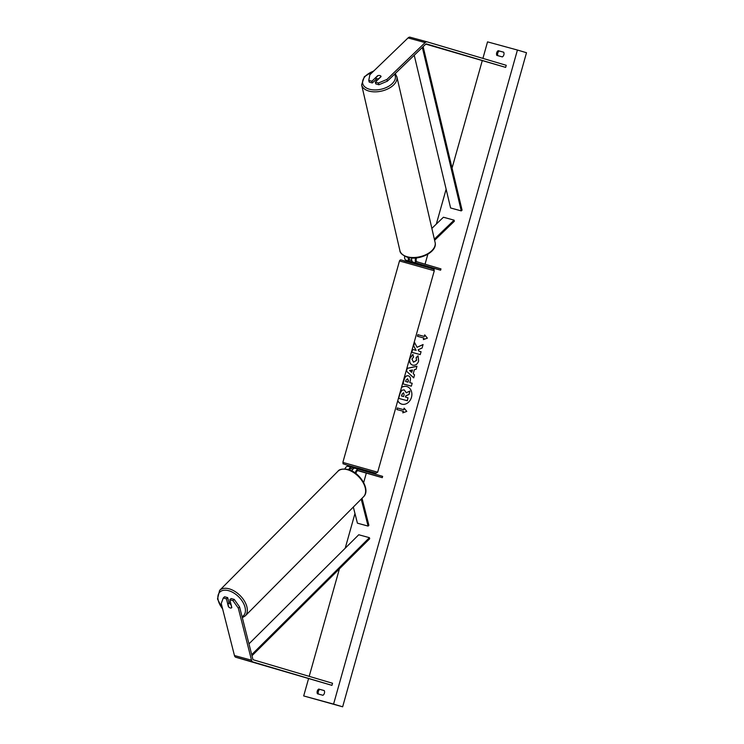 <?xml version="1.0" encoding="UTF-8"?>
<svg xmlns="http://www.w3.org/2000/svg" width="744" height="744" viewBox="0 0 744 744"><rect width="100%" height="100%" fill="white"/><g stroke="black" fill="none" stroke-linecap="round" stroke-linejoin="round"><path stroke-width="1.12" d="M226.418 598.846L223.284 597.981L224.558 596.762L227.692 597.618L226.418 598.846L228.399 606.639A2.716 1.581 -134 0 0 230.324 607.978A2.716 1.581 -134 0 0 231.663 607.764A2.716 1.581 -134 0 0 231.812 607.578L229.831 599.776L232.965 600.631L234.239 599.404L231.105 598.548L229.831 599.776M227.692 597.618L228.985 602.742M234.239 599.404L239.587 606.918L252.802 658.979A2.176 1.265 105.3 0 0 253.481 659.844L332.531 683.262L331.945 685.354L235.82 657.268A4.352 2.53 105.3 0 1 234.453 655.538L221.238 603.477L223.284 597.981M239.587 606.918L238.312 608.146L251.528 660.207A4.352 2.53 105.3 0 0 252.895 661.937L331.945 685.354M238.312 608.146L232.965 600.631M377.692 75.935L377.636 75.702A2.716 1.544 165.8 0 1 379.979 75.562A2.716 1.544 165.8 0 1 381.021 76.427A2.716 1.544 165.8 0 1 381.049 76.641L375.329 82.156L378.454 83.012L378.901 84.751L387.364 81.161L425.568 44.333A2.176 1.265 -74.7 0 1 426.582 43.97A2.176 1.265 -74.7 0 1 426.6 43.97L505.65 67.388L506.236 65.295L427.186 41.878A4.352 2.53 -74.7 0 0 427.158 41.869L410.111 37.209A4.352 2.53 -74.7 0 0 410.084 37.2L427.158 41.869A4.352 2.53 -74.7 0 0 425.131 42.594L408.056 37.925A4.352 2.53 -74.7 0 1 410.084 37.2M378.901 84.751L375.767 83.895L375.329 82.156M372.353 82.956L371.907 81.226L368.773 80.371L369.219 82.1L372.353 82.956L376.12 79.329M387.364 81.161L386.927 79.431L425.131 42.594M425.819 44.129L505.65 67.388M368.773 80.371L369.852 74.763L408.056 37.925M386.927 79.431L378.454 83.012M371.907 81.226L377.636 75.702M431.864 228.371L443.415 217.239L454.082 220.15L434.357 239.168M416.612 257.889A2.716 1.581 -74.7 0 0 417.049 261.804L440.969 268.891L440.597 270.193L416.687 263.116A4.073 2.372 -74.7 0 1 415.691 257.973M416.687 263.116L413.06 262.121A4.073 2.372 -74.7 0 1 411.776 258.001M434.608 240.275L454.361 221.238L454.082 220.15M409.079 257.647A2.716 1.581 105.3 0 0 410.009 259.879L411.748 260.4M414.957 262.846L406.01 260.195A4.073 2.372 -74.7 0 1 404.708 256.178M440.597 270.193L420.09 264.362M413.06 262.121L417.97 263.581M414.975 262.772L406.01 260.195M408.289 257.48A4.073 2.372 105.3 0 0 409.637 261.191M361.231 499.084L368.085 526.092L357.418 523.172L353.326 507.045M357.687 470.627L382.277 477.667L382.649 476.365L358.738 469.278A4.073 2.372 105.3 0 0 358.71 469.269L355.102 468.283A4.073 2.372 105.3 0 0 355.074 468.283A4.073 2.372 105.3 0 0 351.912 470.98M355.074 468.283L358.71 469.269A4.073 2.372 105.3 0 0 355.241 473.017M382.277 477.667L358.366 470.589A2.716 1.581 105.3 0 0 358.348 470.58A2.716 1.581 105.3 0 0 355.967 473.556M362.021 498.294L368.885 525.32L368.085 526.092M349.447 469.91A2.716 1.581 -74.7 0 1 351.308 468.655A2.716 1.581 -74.7 0 1 351.326 468.664L352.991 469.157M351.633 467.334L348.062 466.358A4.073 2.372 105.3 0 0 348.034 466.349A4.073 2.372 105.3 0 0 344.918 468.934M352.935 469.222L350.936 468.627M357.901 470.571L361.854 471.705L357.985 470.552M354.656 468.227L351.689 467.353A4.073 2.372 -74.7 0 0 351.661 467.344L348.034 466.349M348.666 469.65A4.073 2.372 -74.7 0 1 351.661 467.344M357.064 468.664L357.278 467.874L362.514 469.343L362.291 470.134L360.04 469.669M414.994 262.697L414.641 263.804M360.087 469.483L362.254 470.124M229.254 602.482A2.716 1.618 44.8 0 1 229.264 602.463L229.729 601.998A2.716 1.618 44.8 0 1 230.324 601.701M228.687 606.937L227.897 603.84A2.716 1.618 44.8 0 1 229.264 603.607A2.716 1.618 44.8 0 1 230.938 604.602L231.728 607.699A2.716 1.618 44.8 0 1 230.361 607.941M229.264 602.463A2.716 1.618 44.8 0 1 229.282 602.445L227.897 603.84M397.78 400.644A9.17 7.459 -73.5 0 0 401.751 404.141M397.733 400.802A9.17 7.459 -73.5 0 0 401.667 404.122A9.17 7.459 -73.5 0 0 411.469 397.305A9.17 7.459 -73.5 0 0 406.875 386.545A9.17 7.459 -73.5 0 0 401.518 387.326M333.572 704.112L303.692 695.938L342.649 706.8L333.572 704.112L517.424 50.034L487.543 41.869L482.903 58.376M482.214 60.831L452.054 168.097M446.13 189.199L436.328 224.065M427.847 254.225L425.057 264.176M424.619 265.71L424.424 266.399M366.987 470.757L366.736 471.649M366.299 473.184L363.667 482.577M354.962 513.518L345.216 548.207M339.413 568.853L309.197 676.352M308.509 678.798L303.692 695.938M412.678 365.155C410.028 364.16 409.07 361.909 409.795 358.422L412.818 354.469L413.59 357.027L411.944 359.045L413.524 362.17L416.51 360.291L416.129 357.65L418.016 355.809L418.639 360.97C417.514 364.216 415.543 365.611 412.706 365.164L412.604 365.137M413.552 362.179L416.659 360.338L416.129 357.65M402.988 383.885L404.243 379.403C405.08 376.641 406.484 375.469 408.465 375.869L408.344 375.832C410.316 376.585 410.921 378.371 410.149 381.17L409.749 382.611L412.185 383.272L411.367 386.173L402.829 383.839L404.094 379.356C404.931 376.594 406.336 375.422 408.317 375.822L408.409 375.85M417.059 347.29L414.501 342.333L413.534 345.765L415.989 350.322L412.52 349.373L411.711 352.275L420.248 354.609L421.058 351.707L418.853 351.103L418.184 349.773L422.099 348.015L423.076 344.528L417.059 347.29L423.038 344.658M317.4 693.771L322.952 695.287A3.395 2.762 -73.5 0 0 324.421 693.157A3.395 2.762 -73.5 0 0 324.272 690.581L318.72 689.065A3.395 2.762 -73.5 0 0 317.4 693.771M502.386 56.916L496.834 55.4A3.395 2.762 106.5 0 1 498.164 50.685L503.707 52.201A3.395 2.762 106.5 0 1 503.865 54.777A3.395 2.762 106.5 0 1 502.386 56.916M403.239 411.274L402.802 412.846L406.791 411.404L404.122 408.14L403.685 409.702L397.277 407.954L396.84 409.526L403.388 411.32L402.978 412.781M424.712 334.884L427.382 338.148L423.392 339.589L423.829 338.018L417.431 336.269L417.868 334.698L424.275 336.446L424.712 334.884M414.38 369.666L413.236 373.721L414.548 374.874L413.701 377.868L406.41 371.098L407.182 368.327L416.975 366.234L416.11 369.322L414.38 369.666M324.282 690.609L319.781 689.381A3.395 2.762 -73.5 0 0 318.441 694.059M497.885 55.679A3.395 2.762 106.5 0 1 499.224 51.001L503.725 52.229M517.424 50.034L526.501 52.722L342.649 706.8M319.781 689.381L318.72 689.065M499.224 51.001L498.164 50.685M406.949 386.564A9.17 7.459 -73.5 0 0 401.472 387.485M406.391 392.786L404.215 389.865L406.233 392.739L409.925 391.056L408.977 394.413L405.796 395.817L405.434 397.082L408.028 397.798L407.21 400.7L398.654 398.366L400.049 393.399L401.937 390.237L404.215 389.865M405.592 397.129L405.945 395.854L409.126 394.45L409.925 391.056M408.028 397.798L407.359 400.746L398.654 398.366M396.989 409.563L397.277 407.954M404.243 408.289L403.685 409.702M403.834 409.749L397.426 408M423.569 339.524L423.829 338.018M424.275 336.446L417.868 334.698M418.016 334.744L417.579 336.307M424.424 336.493L424.833 335.033M421.058 351.707L418.853 351.103M414.613 342.538L413.683 345.811L416.138 350.359L412.52 349.373M412.678 349.42L411.86 352.312M412.185 383.281L409.749 382.611M405.638 381.486L408.047 382.146L408.428 380.77L407.638 378.761L406.019 380.119L405.638 381.486L407.889 382.1L408.279 380.723L407.61 378.752M412.836 365.202C410.177 364.197 409.219 361.956 409.944 358.469L412.976 354.516M416.287 357.697L418.091 355.93M413.729 377.794L406.41 371.098M406.559 371.144L407.182 368.327M407.34 368.373L416.956 366.318M411.655 372.335L412.464 370.047L409.581 370.503L411.655 372.335L412.316 370.001M403.546 392.823L402.058 394.115L401.528 396.013L403.583 396.58L404.113 394.664L403.601 392.841M403.667 392.86L402.216 394.162L401.676 396.059M376.194 79.655A2.716 1.581 -13 0 0 376.204 79.692L376.352 80.343A2.716 1.581 -13 0 0 376.669 80.864M376.204 79.692A2.716 1.581 -13 0 0 376.213 79.729L375.767 77.795A2.716 1.581 -13 0 0 376.808 78.678A2.716 1.581 -13 0 0 378.77 78.687L381.04 76.502A2.716 1.581 -13 0 0 379.989 75.618M375.767 77.795L378.036 75.609M251.974 655.743L369.712 538.74L369.424 537.67L358.748 534.759L248.961 643.858M251.704 654.655L369.424 537.67M423.141 46.677L462.071 210.152L461.271 210.896L450.604 207.976L414.231 55.261M422.341 47.439L461.271 210.896M252.895 661.937L235.82 657.268M251.528 660.207L234.453 655.538M377.664 472.198L375.98 473.147L346.751 465.019C340.482 462.815 344.156 464.609 342.863 462.415L377.664 472.198L434.291 270.742L399.491 260.958C399.956 259.954 400.616 259.656 401.481 260.075L430.404 268.138C436.598 270.295 432.962 268.463 434.291 270.742M404.132 260.949L430.385 268.128M242.079 616.757A16.712 9.979 -135.2 0 0 243.39 603.114A16.712 9.979 -135.2 0 0 228.268 590.587A16.712 9.979 -135.2 0 0 218.252 594.744A16.712 9.979 -135.2 0 0 222.568 608.713M228.761 588.727A18.07 10.788 44.8 0 1 244.367 600.957A18.07 10.788 44.8 0 1 245.25 615.874L363.556 496.75A18.07 10.788 -135.2 0 0 362.672 481.833A18.07 10.788 -135.2 0 0 347.067 469.603A18.07 10.788 -135.2 0 0 337.906 471.278L219.601 590.401A18.07 10.788 44.8 0 1 228.761 588.727M394.562 74.223A16.712 9.746 167 0 1 388.675 86.285A16.712 9.746 167 0 1 369.219 89.159A16.712 9.746 167 0 1 362.747 80.687A16.712 9.746 167 0 1 373.544 71.192M361.631 84.872A18.07 10.537 -13 0 0 368.671 91.001A18.07 10.537 -13 0 0 388.284 88.675A18.07 10.537 -13 0 0 396.859 76.744L435.101 242.423A18.07 10.537 167 0 1 426.535 254.364A18.07 10.537 167 0 1 406.922 256.68A18.07 10.537 167 0 1 399.881 250.551L361.631 84.872L364.328 76.697L374 70.764M342.863 462.415L399.491 260.958M419.876 265.273L420.1 264.492M242.321 617.706L245.25 615.874M337.906 471.278C339.236 469.269 342.491 468.627 347.681 469.371C359.696 471.91 371.014 489.896 363.556 496.75M222.726 609.336L217.499 599.004L219.601 590.401M435.101 242.423C437.76 251.956 418.872 261.098 407.331 257.219C402.355 255.118 399.872 252.895 399.881 250.551M395.231 73.572L396.859 76.744"/></g></svg>
